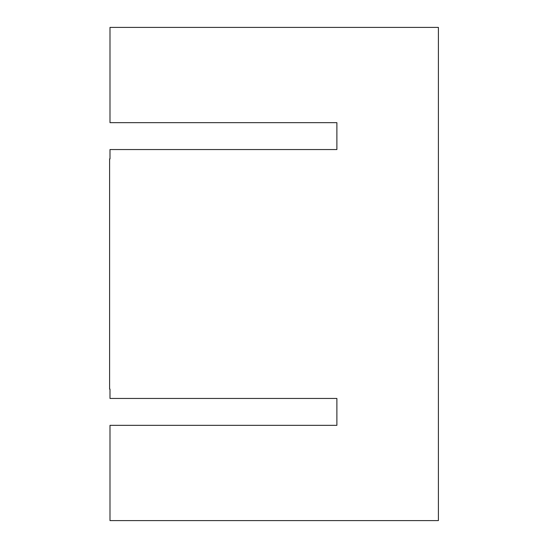 <?xml version="1.0" encoding="UTF-8"?>
<svg xmlns="http://www.w3.org/2000/svg" width="548" height="548" viewBox="0 0 548 548"><rect width="100%" height="100%" fill="white"/><g stroke="black" fill="none" stroke-linecap="round" stroke-linejoin="round"><path stroke-width="0.82" d="M109.99 425.344L109.99 520.6L438.4 520.6L438.4 27.4L109.99 27.4L109.99 122.656L336.883 122.656L336.883 149.549L109.99 149.549L109.99 158.92L109.6 158.92L109.6 389.08L109.99 389.08L109.99 398.451L336.883 398.451L336.883 425.344L109.99 425.344L109.99 520.6L438.4 520.6L438.4 27.4L109.99 27.4L109.99 122.656L336.883 122.656L315.1 122.656L336.883 122.656L336.883 149.549L109.99 149.549L109.99 158.92L109.6 158.92L109.6 389.08L109.99 389.08L109.99 398.451L336.883 398.451L110.025 398.451L336.883 398.451L336.883 425.344L109.99 425.344L109.99 520.6L438.4 520.6L438.4 27.4L109.99 27.4L109.99 122.656L336.883 122.656L336.883 149.549L109.99 149.549L109.99 158.92L109.6 158.92L109.6 389.08L109.99 389.08L109.99 398.451L336.883 398.451L336.883 425.344L109.99 425.344M315.1 398.451L234.482 398.451L315.1 398.451"/></g></svg>
